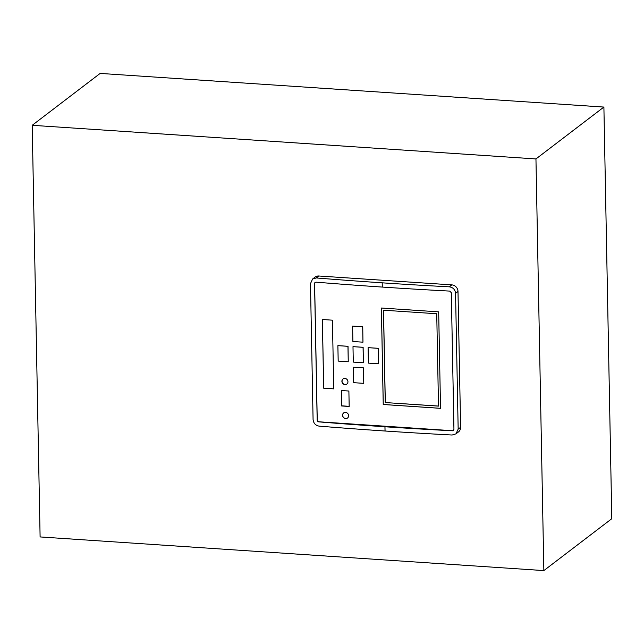 <?xml version="1.0" encoding="UTF-8"?>
<svg xmlns="http://www.w3.org/2000/svg" width="644" height="644" viewBox="0 0 644 644"><rect width="100%" height="100%" fill="white"/><g stroke="black" fill="none" stroke-linecap="round" stroke-linejoin="round"><path stroke-width="0.97" d="M332.433 320.173L333.745 388.871L323.674 388.195L322.354 319.505L332.433 320.173M322.386 319.505L323.707 388.171L333.745 388.839M383.462 310.199L436.737 313.749L438.508 406.114L385.233 402.556L383.462 310.199M385.233 402.556L438.508 406.058M383.534 310.199L385.305 402.508M438.677 311.857L440.528 408.336L383.228 404.504L381.377 308.025L438.677 311.857M381.409 308.033L383.261 404.48L440.528 408.304M315.117 282.394A1.594 1.457 -127.4 0 0 314.618 283.529L317.242 420.138A1.594 1.457 -127.4 0 0 318.788 421.788L452.531 430.715A1.594 1.457 -127.4 0 0 453.424 430.474M353.387 367.241L363.53 367.861L363.763 383.349L353.685 382.673L353.387 367.241L363.466 367.909L363.763 383.349M352.993 346.657L363.136 347.277L363.361 362.765L353.29 362.097L352.993 346.657L363.071 347.333L363.361 362.765M368.102 347.663L378.245 348.291L378.479 363.779L368.4 363.103L368.102 347.663L378.181 348.34L378.479 363.779M352.598 326.073L362.741 326.693L362.966 342.181L352.896 341.513L352.598 326.073L362.677 326.75L362.966 342.181M337.883 345.651L348.026 346.271L348.251 361.759L338.181 361.083L337.883 345.651L347.953 346.319L348.251 361.759M345.635 418.568A3.188 2.922 52.6 0 1 343.646 412.941A3.188 2.922 52.6 0 1 348.412 414.647A3.188 2.922 52.6 0 1 345.635 418.568M348.887 391.029L349.177 406.469L341.626 405.962L341.328 390.53L348.887 391.029M344.87 378.431A3.188 2.922 52.6 0 1 346.866 384.049A3.188 2.922 52.6 0 1 342.093 382.351A3.188 2.922 52.6 0 1 344.87 378.431M343.075 378.922A3.188 2.922 -127.4 0 0 346.947 383.985M341.497 390.538L341.795 405.833L349.177 406.324M343.727 412.876A3.188 2.922 -127.4 0 0 347.599 417.948M317.17 420.194L314.546 283.585L315.077 282.426L316.003 282.161A1375.487 345.683 -1.1 0 0 382.27 287.071L382.295 287.071A1375.487 345.683 -1.1 0 0 449.745 291.096L451.315 292.722L453.94 429.331L453.384 430.506L452.426 430.796A1375.487 345.683 178.9 0 1 384.975 426.771L384.951 426.771A1375.487 345.683 178.9 0 1 318.683 421.86L317.242 420.138M316.293 277.95A1375.487 345.683 -1.1 0 0 382.19 282.821L382.214 282.829A1375.487 345.683 -1.1 0 0 449.279 286.83C453.022 287.385 455.115 289.55 455.558 293.326L458.166 429.162L455.944 433.863L452.128 435.022A1375.487 345.683 178.9 0 1 385.064 431.013L385.032 431.013A1375.487 345.683 178.9 0 1 319.134 426.135C315.528 425.475 313.507 423.261 313.081 419.477L310.472 283.634L312.606 278.997L316.293 277.95L318.844 275.994A6.384 5.844 -127.4 0 0 315.093 277.097L312.606 278.997M455.944 433.863L458.431 431.963A6.384 5.844 -127.4 0 0 460.605 427.302L457.997 291.458A6.384 5.844 -127.4 0 0 451.83 284.881L318.844 275.994M543.85 570.584L40.105 536.935L32.2 125.298L535.953 158.939L543.85 570.584L611.8 518.702L603.895 107.065L100.15 73.416L32.2 125.298M535.953 158.939L603.895 107.065M382.19 282.821L382.27 287.071M384.951 426.771L385.032 431.013M382.295 287.071L382.214 282.829M385.064 431.013L384.975 426.771M457.997 291.458L455.558 293.326M451.83 284.881L449.279 286.83M460.605 427.302L458.166 429.162"/></g></svg>
